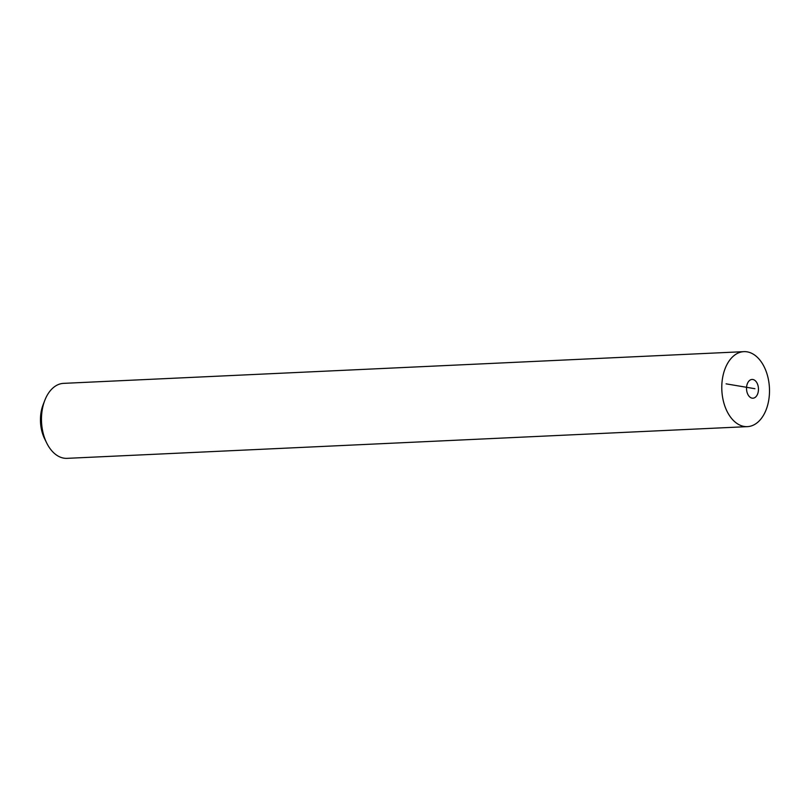 <?xml version="1.0" encoding="UTF-8"?>
<svg xmlns="http://www.w3.org/2000/svg" width="810" height="810" viewBox="0 0 810 810"><rect width="100%" height="100%" fill="white"/><g stroke="black" fill="none" stroke-linecap="round" stroke-linejoin="round"><path stroke-width="1.21" d="M753.189 379.566A9.386 5.954 -92.7 0 1 758.423 390.329A9.386 5.954 -92.7 0 1 751.801 398.085A9.386 5.954 87.3 0 1 746.567 387.322A9.386 5.954 87.3 0 1 753.189 379.566M748.43 352.117A37.533 23.824 87.3 0 0 721.943 383.14A37.533 23.824 87.3 0 0 742.861 426.171A37.533 23.824 87.3 0 0 769.338 395.148A37.533 23.824 87.3 0 0 748.43 352.117A37.533 23.824 -92.7 0 1 769.5 391.605A37.533 23.824 -92.7 0 1 747.387 426.637A37.533 23.824 -92.7 0 1 742.861 426.171A37.533 23.824 -92.7 0 1 721.781 386.684A37.533 23.824 -92.7 0 1 743.894 351.651A37.533 23.824 -92.7 0 1 748.43 352.117M743.894 351.651L63.585 383.363A37.533 23.824 87.3 0 0 44.793 400.383A37.533 23.824 87.3 0 0 46.778 443.151A37.533 23.824 87.3 0 0 62.552 457.883A37.533 23.824 87.3 0 0 67.078 458.349L747.387 426.637M44.793 400.383L43.102 404.747A30.031 19.055 87.3 0 0 44.702 438.959L46.778 443.151M754.91 388.709L726.104 383.849"/></g></svg>
